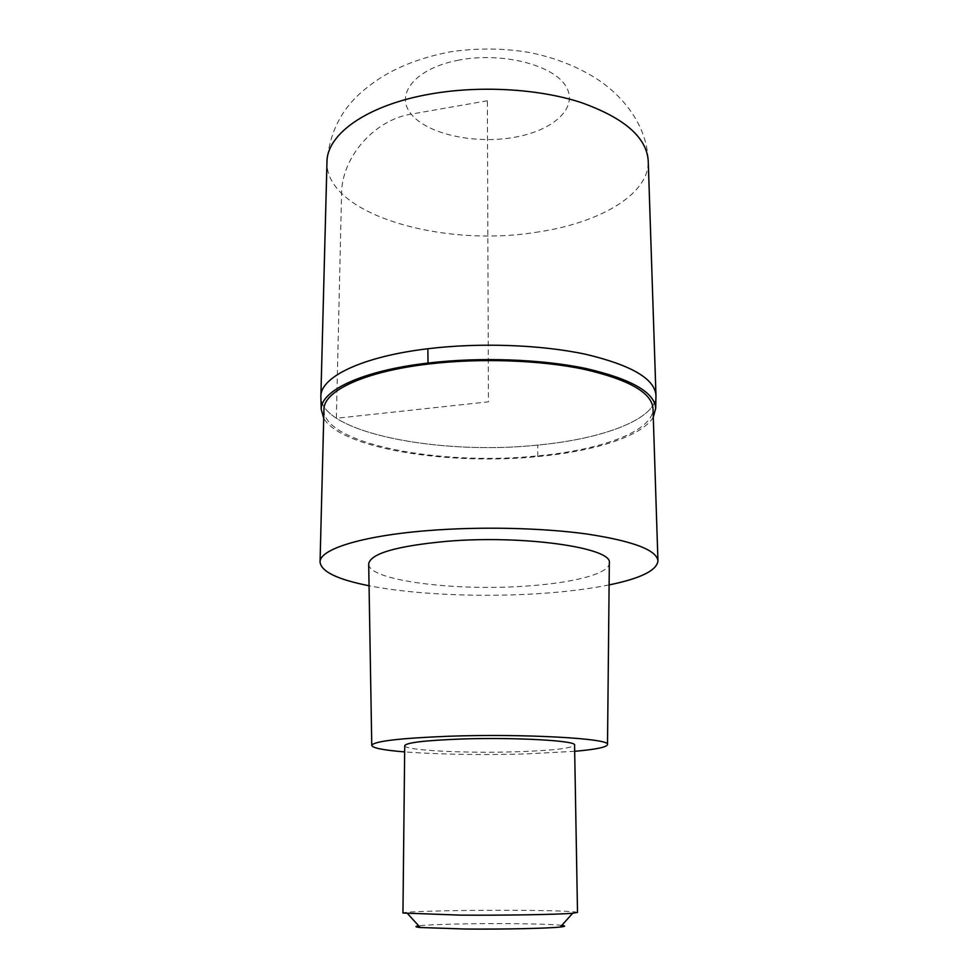 <?xml version="1.0" encoding="UTF-8"?>
<svg xmlns="http://www.w3.org/2000/svg" width="978" height="978" viewBox="0 0 978 978"><rect width="100%" height="100%" fill="white"/><g stroke="black" fill="none" stroke-linecap="round" stroke-linejoin="round"><path stroke-width="0.73" stroke-dasharray="4.89 3.67" d="M655.969 395.246C656.874 418.926 603.243 438.963 537.79 445.063C440.271 455.577 319.806 432.631 320.87 396.408C319.806 432.631 440.271 455.577 537.79 445.063C603.243 438.963 656.874 418.926 655.969 395.234M653.28 417.141C642.228 436.298 594.245 451.323 537.753 456.567C449.293 465.565 341.383 448.768 323.718 418.291M323.938 409.537C322.874 444.073 441.176 466.029 537.032 455.944C601.311 450.1 653.866 430.956 652.998 408.388M609.111 584.917C588.768 589.013 565.296 591.91 538.67 593.634C480.308 597.448 413.523 594.538 369.061 585.761M368.694 564.233C368.975 580.553 454.892 591.274 525.455 586.115C572.008 583.145 608.915 573.927 609.318 563.389M574.673 751.312L525.357 753.952C479.77 755.138 439.538 754.454 404.647 751.911M404.721 745.664C403.706 750.322 465.039 753.439 515.907 751.789C552.277 750.566 571.837 748.329 574.563 745.065M577.509 912.425C574.612 911.276 554.502 910.567 517.142 910.31C464.953 909.968 402.007 911.374 402.948 913.036M561.8 925.359C553.731 924.454 537.594 923.892 513.377 923.66C475.369 923.305 429.55 924.32 418.743 925.86M487.386 100.758L411.2 114.133C374.329 119.964 341.762 157.177 341.579 193.436L336.359 418.278L488.438 401.836L487.386 100.758M535.223 232.409C598.243 223.693 649.502 194.83 648.231 160.893C647.033 122.336 618.683 90.416 588.463 73.925C571.335 64.255 552.118 57.201 530.822 52.775C505.271 48.191 478.743 47.824 451.237 51.675C416.762 58.191 388.999 69.939 367.936 86.908C343.339 105.514 329.696 130.551 326.97 162.018C325.368 213.938 441.261 247.471 535.223 232.409M459.122 60.061C415.271 68.13 394.464 94.389 411.2 114.133C427.337 134.023 473.621 144.169 512.949 137.543C552.411 131.186 578.683 108.387 566.274 86.908C554.538 65.306 502.802 51.687 459.122 60.061M537.753 456.567L537.79 445.063"/><path stroke-width="1.47" d="M427.851 348.743C479.648 342.434 541.225 344.696 585.822 354.317C631.275 365.124 654.649 378.755 655.969 395.246C654.649 378.755 631.262 365.112 585.822 354.317C541.213 344.696 479.648 342.434 427.851 348.743C361.946 356.579 320.344 377.117 320.87 396.408C320.344 377.117 361.946 356.579 427.851 348.743L428.022 363.046C479.77 356.909 541.299 359.109 585.822 368.474C631.189 378.975 654.49 392.239 655.712 408.266L653.28 417.141M323.718 418.291L321.224 409.427C320.564 390.662 362.129 370.662 428.009 363.046M657.95 560.92L652.998 408.388C651.715 392.63 628.756 379.598 584.135 369.293C540.357 360.112 479.954 357.948 429.097 363.963C364.354 371.432 323.388 391.066 323.938 409.537L320.05 562.106C319.317 549.428 361.273 535.846 427.924 530.602C480.271 526.384 542.521 527.814 587.509 534.098C633.341 541.164 656.813 550.101 657.95 560.92C656.825 570.48 640.541 578.475 609.111 584.917M369.061 585.761C337.581 579.538 321.249 571.653 320.05 562.106M609.318 563.389L609.331 562.925C612.925 547.839 523.78 534.77 446.775 541.323C396.811 545.981 370.784 553.462 368.682 563.756L368.694 564.233M404.647 751.911C383.266 750.163 372.3 747.974 371.762 745.346C373.938 741.238 399.476 738.219 448.364 736.263C523.695 733.5 610.908 738.512 607.509 744.527C606.996 747.155 596.054 749.417 574.673 751.312M460.491 739.05C424.843 740.432 406.249 742.644 404.721 745.664L402.948 913.036L460.259 915.127C504.807 915.469 558.976 914.516 572.705 913.244L577.509 912.425L574.563 745.065C577.142 740.676 514.452 737.119 460.491 739.05M418.743 925.86C414.599 926.423 415.1 926.973 420.247 927.511L464.966 929.014C502.594 929.418 548.303 928.428 560.308 927.022C565.455 926.447 565.956 925.897 561.8 925.359M655.712 408.266L655.969 395.246L648.231 160.893C646.678 137.287 624.123 117.776 580.577 102.348C537.876 88.595 479.171 85.282 429.684 94.157C366.774 105.172 326.725 134.353 326.97 162.018L320.87 396.408L321.224 409.427M607.509 744.527L609.331 562.925M371.762 745.346L368.682 563.756M420.247 927.511L407.753 913.819M560.308 927.022L572.705 913.244"/></g></svg>

